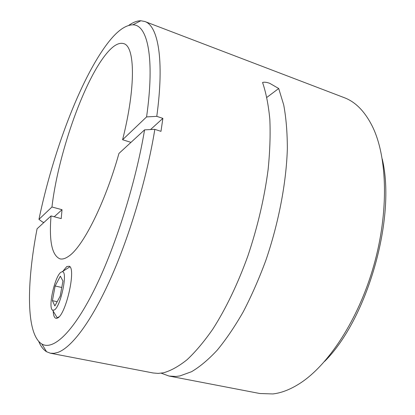 <?xml version="1.0" encoding="UTF-8"?>
<svg xmlns="http://www.w3.org/2000/svg" width="415" height="415" viewBox="0 0 415 415"><rect width="100%" height="100%" fill="white"/><g stroke="black" fill="none" stroke-linecap="round" stroke-linejoin="round"><path stroke-width="0.62" d="M63.251 270.782L66.789 266.544L69.31 266.238C76.36 268.583 65.798 315.193 57.436 318.056L56.544 318.341C54.573 318.414 53.452 315.991 53.187 311.068M161.217 373.184L168.993 376.032L175.841 376.457L179.877 375.938L191.554 371.705C199.817 366.829 208.361 359.67 217.175 350.224C226.035 339.491 234.708 326.719 243.195 311.909C251.428 296.087 258.96 278.958 265.787 260.537C278.667 223 286.308 182.818 287.341 148.866C287.33 132.473 286.122 117.839 283.72 104.954L278.704 88.509L269.766 83.337C266.653 82.212 264.251 81.931 262.565 82.492C266.041 92.732 268.464 104.99 269.828 119.276C270.507 134.61 269.942 151.366 268.121 169.543C264.386 197.991 257.668 226.72 247.957 255.718C237.857 283.793 225.724 308.978 212.822 329.105C204.159 341.545 195.584 351.738 187.092 359.701C178.787 366.326 170.949 370.683 163.577 372.784L158.167 373.407L153.094 372.971L50.355 353.201L46.573 351.738C43.373 349.752 40.758 346.318 38.73 341.436M51.948 206.997L38.948 219.369C52.617 153.415 79.939 79.898 107.246 43.772C116.625 31.358 125.143 25.045 132.795 24.833C147.356 24.392 155.054 57.213 146.578 116.906L122.591 139.746C136.011 86.699 135.02 46.304 123.717 43.632C118.545 42.128 112.361 46.013 105.156 55.278C82.362 84.416 57.825 156.294 51.948 206.997L62.027 209.7L61.218 218.606L51.04 215.925C48.98 241.11 51.953 255.417 59.952 258.846C62.426 259.463 65.331 258.602 68.657 256.268C82.647 247.236 104.917 203.656 118.944 153.441L144.576 129.853C135.523 184.073 114.706 249.379 93.432 291.491C72.101 333.727 52.783 350.504 41.873 344.025C25.901 334.303 26.555 283.352 37.075 228.779L51.04 215.925M382.251 159.012C396.325 217.714 367.483 318.959 324.587 361.434M128.759 25.372C133.059 22.296 137.09 20.755 140.856 20.75L144.84 21.502L344.139 97.624C355.614 101.883 365.138 111.702 372.712 127.073C387.428 157.601 388.985 212.226 373.666 265.989C358.353 319.752 328.244 365.356 299.651 383.548C290.277 389.519 281.344 392.984 272.837 393.944L259.852 393.519L168.993 376.032M144.576 129.853L154.837 129.35C146.931 177.988 129.729 235.86 110.525 278.787C91.269 321.739 71.712 347.319 58.048 352.345L54.028 353.331L50.355 353.201M144.84 21.502C158.042 25.792 164.532 59.672 156.782 116.345L146.578 116.906M154.837 129.35L160.978 131.347L162.877 118.374L156.782 116.345M38.948 219.369L42.657 222.087L43.974 222.43M130.964 142.376L122.591 139.746M266.887 97.369L278.704 88.509M162.877 118.374L150.526 129.563M62.027 209.7L54.23 216.765M54.106 310.067L52.638 310.15C47.637 308.148 54.962 275.508 61.072 272.193L62.079 271.799C68.392 270.066 60.715 307.411 54.106 310.067M62.95 281.028L60.341 276.167L55.133 285.982L52.409 300.673L54.863 305.964L60.196 296.134L62.95 281.028M57.166 301.721L52.409 300.673M61.773 287.491L55.133 285.982M58.634 316.93L56.544 318.341M132.795 24.833L140.856 20.75M41.873 344.025L46.573 351.738M52.638 310.15L57.363 318.092M62.079 271.799L69.922 266.798"/></g></svg>
